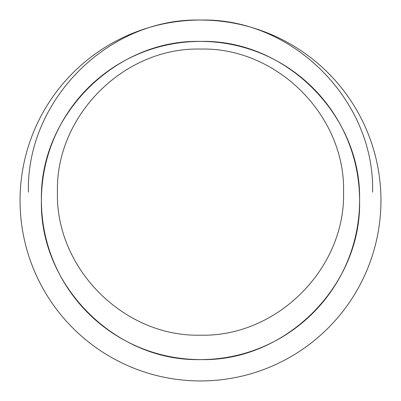 <?xml version="1.0" encoding="UTF-8"?>
<svg xmlns="http://www.w3.org/2000/svg" width="401" height="401" viewBox="0 0 401 401"><rect width="100%" height="100%" fill="white"/><g stroke="black" fill="none" stroke-linecap="round" stroke-linejoin="round"><path stroke-width="0.6" d="M372.579 192.129C374.945 100.18 292.449 17.679 200.5 20.05C108.551 17.679 26.055 100.18 28.421 192.129M200.5 41.413C285.507 39.223 361.777 115.493 359.587 200.5C361.777 285.507 285.507 361.777 200.5 359.587C115.493 361.777 39.223 285.507 41.413 200.5C39.223 115.493 115.493 39.223 200.5 41.413M200.5 335.186C276.946 337.161 345.532 268.57 343.562 192.129C345.532 115.683 276.946 47.097 200.5 49.067C124.054 47.097 55.468 115.683 57.438 192.129C55.468 268.57 124.054 337.161 200.5 335.186M380.95 200.5A180.45 180.45 0 0 1 200.5 380.95A180.45 180.45 0 0 1 20.05 200.5A180.45 180.45 0 0 1 200.5 20.05A180.45 180.45 0 0 1 380.95 200.5M359.587 200.5A159.087 159.087 0 0 0 200.5 41.413A159.087 159.087 0 0 0 41.413 200.5A159.087 159.087 0 0 0 200.5 359.587A159.087 159.087 0 0 0 359.587 200.5"/></g></svg>
